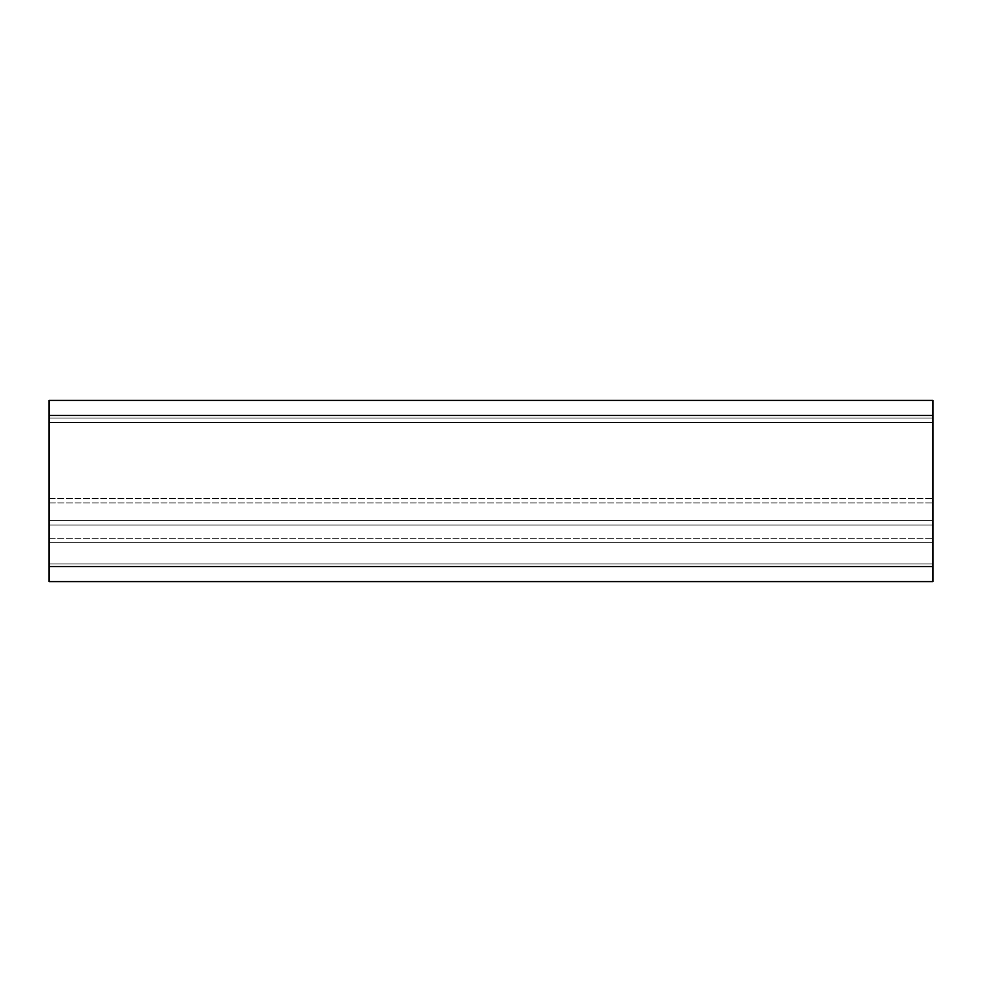 <?xml version="1.0" encoding="UTF-8"?>
<svg xmlns="http://www.w3.org/2000/svg" width="982" height="982" viewBox="0 0 982 982"><rect width="100%" height="100%" fill="white"/><g stroke="black" fill="none" stroke-linecap="round" stroke-linejoin="round"><path stroke-width="0.74" stroke-dasharray="4.91 3.68" d="M49.1 525.026L932.9 525.026L932.9 418.087L932.9 581.59L932.9 400.411L932.9 418.087L932.9 400.411L49.1 400.411L932.9 400.411L49.1 400.411L49.1 418.087L932.9 418.087L932.9 498.512L932.9 418.087L49.1 418.087L49.1 525.026L932.9 525.026L932.9 520.607L932.9 525.026L49.1 525.026L49.1 418.087L932.9 418.087L49.1 418.087L49.1 525.026L932.9 525.026L932.9 542.702L49.1 542.702L49.1 581.59L49.1 400.411L49.1 418.087L932.9 418.087L49.1 418.087L49.1 498.512L49.1 418.087L932.9 418.087L49.1 418.087L49.1 422.505L932.9 422.505L49.1 422.505L932.9 422.505L49.1 422.505L49.1 520.607L932.9 520.607L49.1 520.607L49.1 525.026L49.1 520.607L932.9 520.607L49.1 520.607L932.9 520.607L49.1 520.607L49.1 542.702L932.9 542.702L49.1 542.702L49.1 525.026L932.9 525.026L49.1 525.026M49.1 581.59L932.9 581.59L932.9 542.702L49.1 542.702L49.1 563.913L932.9 563.913L49.1 563.913L932.9 563.913L49.1 563.913L49.1 581.59L932.9 581.59L49.1 581.59M49.1 502.931L932.9 502.931L932.9 498.512L932.9 502.931L49.1 502.931L49.1 498.512L49.1 502.931M49.1 415.435L932.9 415.435M49.1 566.565L932.9 566.565M49.1 538.283L932.9 538.283L49.1 538.283M49.1 498.512L932.9 498.512L49.1 498.512"/><path stroke-width="1.47" d="M49.1 581.59L932.9 581.59L932.9 400.411L49.1 400.411L49.1 581.59M49.1 566.565L932.9 566.565M49.1 415.435L932.9 415.435"/></g></svg>
